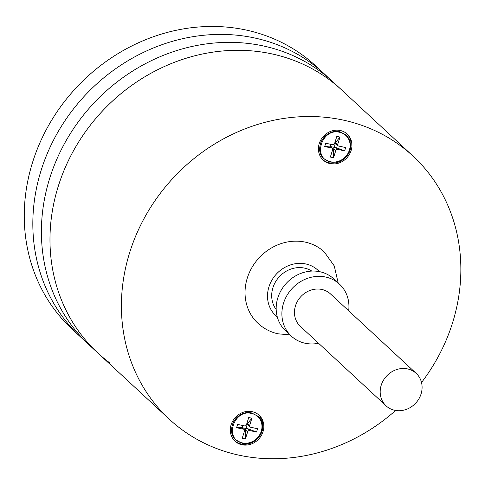 <?xml version="1.0" encoding="UTF-8"?>
<svg xmlns="http://www.w3.org/2000/svg" width="485" height="485" viewBox="0 0 485 485"><rect width="100%" height="100%" fill="white"/><g stroke="black" fill="none" stroke-linecap="round" stroke-linejoin="round"><path stroke-width="0.73" d="M242.179 442.866C223.882 439.452 233.861 408.637 251.685 413.505A15.756 14.15 -47.2 0 1 251.97 413.572A15.756 14.15 -47.2 0 1 261.209 431.462A15.756 14.15 -47.2 0 1 242.464 442.932L242.179 442.866M244.64 425.921L237.626 424.393L236.589 427.697L243.603 429.231A1.503 1.352 -47.2 0 1 244.519 430.929L242.239 438.21L245.428 438.901L247.629 431.874A1.77 1.588 -47.2 0 1 249.745 430.565L256.523 432.044L257.553 428.74L250.539 427.206A1.503 1.352 -47.2 0 1 249.629 425.509L251.909 418.228L248.72 417.536L246.441 424.811A1.503 1.352 -47.2 0 1 244.64 425.921M242.039 427.624L241.494 427.273L236.589 427.697M242.7 425.497L242.057 427.558M251.909 418.228L247.52 423.55L247.314 424.363L246.629 424.211M256.523 432.044L247.708 428.679L246.089 428.601L247.314 424.363L249.957 426.903M246.089 428.601L245.592 429.983L247.629 431.874M245.428 438.901L245.592 429.983M242.167 427.655L246.022 428.497M395.614 410.468A179.329 161.044 -47.2 0 1 368.163 430.947A179.329 161.044 -47.2 0 1 169.216 419.149A179.329 161.044 -47.2 0 1 214.091 144.324A179.329 161.044 -47.2 0 1 343.61 120.177A179.329 161.044 -47.2 0 1 413.044 156.121A179.329 161.044 -47.2 0 1 421.513 382.532M272.176 53.962A179.329 161.044 132.8 0 0 142.663 78.109A179.329 161.044 132.8 0 0 97.788 352.934A179.329 161.044 -47.2 0 1 95.957 118.285A179.329 161.044 -47.2 0 1 329.903 80.146A179.329 161.044 -47.2 0 1 341.61 89.907A179.329 161.044 132.8 0 0 272.176 53.962M241.888 444.757A17.709 15.908 132.8 0 0 254.68 442.375A17.709 15.908 132.8 0 0 259.111 415.227A17.709 15.908 132.8 0 0 239.463 414.063A17.709 15.908 132.8 0 0 235.031 441.204A17.709 15.908 132.8 0 0 241.888 444.757M234.613 440.798A17.709 15.908 132.8 0 0 241.033 443.963A17.709 15.908 132.8 0 0 253.825 441.58A17.709 15.908 132.8 0 0 261.154 418.185A17.709 15.908 132.8 0 0 258.675 414.839M322.725 159.638A17.709 15.908 132.8 0 0 329.145 162.796A17.709 15.908 132.8 0 0 341.937 160.414A17.709 15.908 132.8 0 0 346.787 133.678M342.792 161.208A17.709 15.908 132.8 0 0 347.224 134.066A17.709 15.908 132.8 0 0 340.367 130.513A17.709 15.908 132.8 0 0 327.575 132.902A17.709 15.908 132.8 0 0 323.143 160.044A17.709 15.908 132.8 0 0 342.792 161.208M330.291 161.705C311.994 158.286 321.967 127.47 339.797 132.338A15.756 14.15 -47.2 0 1 340.082 132.405A15.756 14.15 -47.2 0 1 349.37 150.15A15.756 14.15 -47.2 0 1 330.576 161.766L330.291 161.705M332.752 144.754L325.738 143.227L324.701 146.537L331.716 148.064A1.503 1.352 -47.2 0 1 332.631 149.768L330.352 157.043L333.541 157.74L335.741 150.708A1.77 1.588 -47.2 0 1 337.857 149.404L344.629 150.883L345.666 147.573L338.651 146.046A1.503 1.352 -47.2 0 1 337.736 144.342L340.021 137.067L336.832 136.37L334.547 143.645A1.503 1.352 -47.2 0 1 332.752 144.754M330.146 146.464L329.606 146.106L324.701 146.537M330.812 144.336L330.17 146.391M340.021 137.067L335.626 142.384L335.426 143.202L334.735 143.051M344.629 150.883L335.82 147.513L334.201 147.44L335.426 143.202L338.069 145.743M334.201 147.44L333.704 148.822L335.741 150.708M333.541 157.74L333.704 148.822M330.279 146.494L334.135 147.337M318.578 343.265A35.423 31.81 -47.2 0 1 291.333 336.129A35.423 31.81 -47.2 0 1 283.531 303.192A35.423 31.81 -47.2 0 1 325.781 277.068A35.423 31.81 -47.2 0 1 339.5 284.174A35.423 31.81 -47.2 0 1 348.679 310.794M339.5 284.174L333.783 278.875A35.423 31.81 132.8 0 0 320.07 271.776A35.423 31.81 132.8 0 0 277.814 297.893A35.423 31.81 132.8 0 0 285.616 330.831L291.333 336.129M311.837 271.085A26.566 23.856 132.8 0 0 304.616 268.126A26.566 23.856 132.8 0 0 272.928 287.714A26.566 23.856 132.8 0 0 276.189 309.539M289.988 334.88L277.923 333.801C270.339 332.055 263.707 328.575 258.02 323.356A48.706 43.741 -47.2 0 1 252.018 267.387A48.706 43.741 -47.2 0 1 305.38 242.154A48.706 43.741 -47.2 0 1 305.726 242.227A48.706 43.741 -47.2 0 1 324.241 251.915L334.274 265.944L338.154 282.925M85.008 340.931A179.329 161.044 -47.2 0 1 80.643 337.045A179.329 161.044 -47.2 0 1 78.819 102.39A179.329 161.044 -47.2 0 1 312.764 64.256A179.329 161.044 -47.2 0 1 324.471 74.017A179.329 161.044 -47.2 0 1 328.672 78.073M80.643 337.045L72.071 329.097A179.329 161.044 -47.2 0 1 70.246 94.448A179.329 161.044 -47.2 0 1 304.192 56.308A179.329 161.044 -47.2 0 1 315.899 66.069L324.471 74.017M109.495 362.695A179.329 161.044 -47.2 0 1 97.788 352.934L89.216 344.993A179.329 161.044 -47.2 0 1 87.391 110.337A179.329 161.044 -47.2 0 1 321.331 72.204A179.329 161.044 -47.2 0 1 333.037 81.959L413.044 156.121M416.185 373.371L330.467 293.91A22.14 19.879 132.8 0 0 313.765 289.387A22.14 19.879 132.8 0 0 295.814 304.835A22.14 19.879 132.8 0 0 300.367 326.387L386.078 405.842A22.14 19.879 132.8 0 0 402.78 410.371A22.14 19.879 132.8 0 0 420.737 394.917A22.14 19.879 132.8 0 0 416.185 373.371A22.14 19.879 132.8 0 0 399.482 368.842A22.14 19.879 132.8 0 0 381.531 384.296A22.14 19.879 132.8 0 0 386.078 405.842M232.036 426.03A16.072 14.429 -47.2 0 1 232.363 424.836A16.072 14.429 -47.2 0 1 243.755 413.39M249.629 425.509L247.52 423.55M249.745 430.565L247.708 428.679M241.494 427.273L243.603 429.231M320.149 144.863A16.072 14.429 -47.2 0 1 320.476 143.675A16.072 14.429 -47.2 0 1 331.861 132.229M337.736 144.342L335.626 142.384M337.857 149.404L335.82 147.513M329.606 146.106L331.716 148.064M277.293 316.966A30.998 27.833 -47.2 0 1 271.412 281.015A30.998 27.833 -47.2 0 1 305.914 263.992A30.998 27.833 -47.2 0 1 306.132 264.04A30.998 27.833 -47.2 0 1 319.33 271.624M235.916 439.968C225.137 431.383 235.801 409.34 251.636 412.941L257.941 416.203C269.46 425.309 256.395 447.679 241.93 443.163L235.916 439.968M241.888 427.4L244.191 429.528M169.216 419.149L97.788 352.934M346.054 135.042L340.04 131.841C323.865 127.991 313.249 150.217 324.029 158.801L330.042 162.002C339.239 163.245 345.775 159.292 349.649 150.15C351.292 144.094 350.091 139.056 346.054 135.042M330 146.234L332.298 148.368"/></g></svg>

